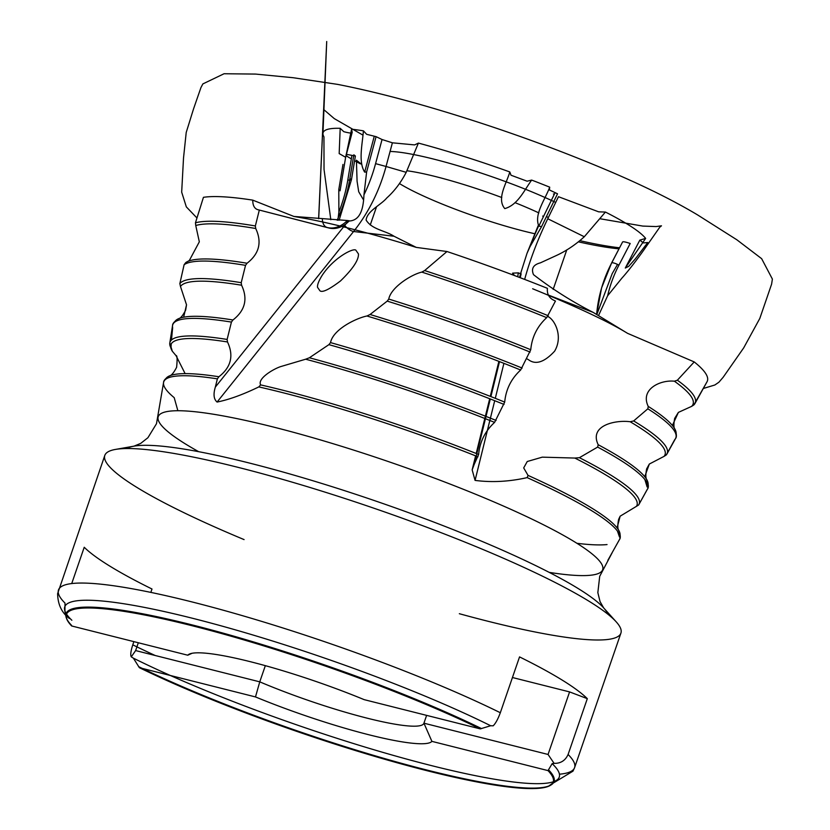 <?xml version="1.0" encoding="UTF-8"?>
<svg xmlns="http://www.w3.org/2000/svg" width="830" height="830" viewBox="0 0 830 830"><rect width="100%" height="100%" fill="white"/><g stroke="black" fill="none" stroke-linecap="round" stroke-linejoin="round"><path stroke-width="1.25" d="M138.32 642.762L135.632 650.575L131.275 656.862L133.381 658.159L139.378 667.683A257.445 35.545 19 0 0 380.669 758.091A257.445 35.545 19 0 0 548.35 786.363A257.445 35.545 19 0 0 548.008 770.603L552.168 763.642L554.098 763.361L548.059 754.46L569.588 691.909L587.308 698.653A272.925 37.682 -161 0 0 519.538 656.904L500.324 712.731C497.99 719.06 495.603 723.428 493.176 725.825L490.655 725.742L480.29 728.896A257.445 35.545 19 0 0 203.028 628.538A257.445 35.545 19 0 0 67.645 620.84L65.944 616.566A258.037 35.628 19 0 1 212.127 630.126A258.037 35.628 19 0 1 481.545 728.595M548.008 770.603L431.901 741.366L423.933 723.189A115.993 16.019 19 0 1 423.902 723.272A115.993 16.019 19 0 1 259.759 681.845L255.484 696.93L139.378 667.683M431.901 741.366A129.636 17.897 19 0 1 255.484 696.93M67.645 620.84A257.445 35.545 19 0 0 71.66 625.965L71.536 625.322A258.037 35.628 19 0 1 65.944 616.566L64.616 609.822A261.502 36.105 19 0 1 215.935 624.419A261.502 36.105 19 0 1 490.655 725.742M71.66 625.965L187.767 655.212L192.083 653.283M187.767 655.212A129.636 17.897 19 0 1 189.261 654.133A129.636 17.897 19 0 1 364.183 699.649L480.29 728.896M135.632 650.575L259.759 681.845L265.33 665.67M423.902 723.272L426.62 715.377L423.933 723.189L548.059 754.46M694.222 361.921A272.593 37.641 19 0 1 707.025 381.779A272.593 37.641 19 0 1 706.973 381.862L693.839 404.957L691.608 406.378A266.606 36.81 -161 0 0 674.385 381.198L677.373 380.213L694.222 361.921L627.542 333.328L593.211 312.412C572.098 301.674 552.199 289.089 533.514 274.668C531.003 268.65 533.296 264.708 540.392 262.851L555.581 255.879C565.821 251.241 575.398 244.86 584.299 236.747L605.412 212.055A171.592 23.697 19 0 1 645.636 238.407L639.826 240.129L625.291 268.038L645.636 238.407M494.711 400.703L475.071 480.404C491.879 482.593 509.236 481.67 527.164 477.624L528.036 475.393A240.327 33.19 19 0 1 618.993 530.795A240.327 33.19 19 0 1 619.906 535.931M574.817 458.056L579.413 457.683A248.149 34.269 19 0 1 638.913 504.516L647.483 489.078A251.22 34.694 -161 0 1 647.11 489.659L638.664 504.931L636.423 506.352A246.489 34.04 -161 0 0 574.817 458.056L542.27 457.154L527.247 461.511L523.689 467.923L528.036 475.393M579.413 457.683L597.642 447.08L598.191 444.724A250.38 34.57 19 0 1 646.995 480.031A250.38 34.57 19 0 1 647.96 485.332M630.157 421.744L633.653 420.945A258.203 35.659 19 0 1 666.936 454.02L675.506 438.582A261.274 36.074 -161 0 1 674.707 439.672L666.283 454.954L664.052 456.376A256.543 35.42 -161 0 0 630.157 421.744C615.829 419.773 588.833 425.24 598.191 444.724M633.653 420.945L647.836 408.806L648.23 406.399A260.444 35.96 19 0 1 674.998 429.276A260.444 35.96 19 0 1 676.004 434.744M674.385 381.198C660.224 379.694 639.94 389.301 648.23 406.399M526.791 358.736L528.731 359.888C535.848 365.034 544.48 362.139 554.616 351.183C563.601 335.974 554.253 318.99 547.727 316.479M446.976 251.521A272.593 37.641 19 0 1 547.416 288.332C546.887 293.571 548.775 297.41 553.06 299.869L555.446 301.062L546.69 317.641A266.606 36.81 -161 0 0 421.816 272.105L424.638 270.559L446.976 251.521L416.255 247.392L394.001 236.239C385.255 230.501 371.996 229.63 366.123 220.095C367.026 210.976 381.001 204.989 386.79 197.955C394.489 191.035 400.963 182.496 406.202 172.329L418.403 143.092A171.592 23.697 19 0 1 509.786 171.945L511.021 175.223L527.112 181.199L531.667 180.079A171.592 23.697 19 0 1 549.699 187.165L549.387 189.935L557.521 193.795L541.534 226.673L530.059 246.583L527.009 253.347L520.929 272.479L521.033 274.46A135.083 49.478 116.5 0 0 520.223 277.562A28.728 10.52 116.5 0 1 520.773 273.807L521.033 274.46M394.001 236.239L353.58 231.508L217.087 402.052C228.966 399.687 242.879 394.634 258.815 386.915L260.62 384.892A240.327 33.19 19 0 1 478.63 454.456C479.823 441.747 485.156 431.061 494.607 422.377A246.489 34.04 -161 0 0 305.648 359.214L280.924 366.528C273.744 368.748 257.217 378.49 260.62 384.892M305.648 359.214L309.393 357.772L328.898 344.647L330.516 342.603A250.38 34.57 19 0 1 504.702 402.094C505.895 389.395 511.218 378.698 520.659 370.014A256.543 35.42 -161 0 0 366.953 316.002C356.869 317.942 333.193 329.074 330.516 342.603M366.953 316.002L370.066 314.497L387.216 301.114L388.751 299.059A260.444 35.96 19 0 1 530.754 349.731C531.926 337.042 537.249 326.346 546.69 317.641M421.816 272.105C411.628 274.377 391.034 287.211 388.751 299.059M319.944 290.78C322.299 292.814 329.147 289.535 340.487 280.955C352.802 269.013 358.788 260.008 358.456 253.939L356.049 250.484C354.701 246.987 333.836 257.238 321.947 275.674C318.658 281.09 317.195 284.97 317.537 287.336L319.944 290.78M693.839 404.957L694.959 403.515A268.256 37.039 19 0 1 693.839 404.957M672.373 425.458L678.39 412.396L691.608 406.378M666.283 454.954L666.936 454.02A258.203 35.659 19 0 1 666.283 454.954M647.141 486.992L644.858 479.533M644.723 476.669L649.33 464.043L664.052 456.376M619.471 536.958L617.437 531.055M617.074 527.89L620.145 516.187L636.423 506.352M620.145 516.187L618.609 519.424C617.447 525.494 617.582 529.281 618.993 530.795C620.55 535.194 620.705 538.13 619.46 539.583A241.167 33.304 -161 0 0 619.46 539.583L607.851 560.312M530.754 349.731L520.659 370.014M504.702 402.094L494.607 422.377M478.63 454.456L474.179 464.416L490.312 398.971M165.45 379.445A240.327 33.19 19 0 1 169.33 375.959A240.327 33.19 19 0 1 218.892 376.747L217.377 378.854L215.333 387.102L344.72 225.449A135.083 102.993 105.8 0 0 346.037 223.778A28.728 21.902 105.8 0 0 349.316 220.801L347.324 220.51A28.728 21.902 -74.2 0 1 327.134 227.493L257.507 209.596L328.929 228.001A28.728 21.902 105.8 0 0 346.037 223.778A135.083 102.993 105.8 0 0 348.133 221.029C361.538 221.257 363.447 205.954 363.955 194.863A135.083 102.993 105.8 0 0 375.575 163.645L382.049 139.523L392.393 142.812L414.627 144.908L418.403 143.092M259.313 210.104L255.35 225.968L255.713 228.499A266.606 36.81 -161 0 0 195.756 225.521L199.325 241.821L189.323 260.506L187.694 261.481A260.444 35.96 19 0 1 247.05 263.245C259.261 253.773 262.145 242.194 255.713 228.499M247.05 263.245L245.535 265.351L241.219 282.688L241.582 285.219A256.543 35.42 -161 0 0 180.484 286.475L186.522 304.807L183.648 317.195M174.487 322.31A250.38 34.57 19 0 1 178.512 318.72A250.38 34.57 19 0 1 232.95 319.986C245.151 310.503 248.025 298.914 241.582 285.219M232.95 319.986L231.425 322.082L227.13 339.439L227.493 341.96A246.489 34.04 -161 0 0 172.318 351.225L176.043 355.665L185.121 373.625M218.892 376.747C231.093 367.244 233.956 355.655 227.493 341.96M618.962 248.834A167.847 23.178 19 0 1 578.5 241.872M619.502 247.786A171.592 23.697 19 0 1 579.942 240.69M584.299 236.747L547.759 218.747L558.476 196.71L598.658 211.837L605.412 212.055M639.826 240.129L643.406 242.91L647.753 242.557A171.592 23.697 19 0 1 647.192 245.172A171.592 23.697 19 0 1 647.099 245.296C639.65 256.2 629.14 270.134 621.898 278.133L607.633 295.76L598.513 315.576M390.069 151.454A111.324 15.376 19 0 1 555.695 202.427M363.301 199.553L358.705 191.74L357.076 181.251L356.412 160.221L361.662 164.33M360.355 163.842A167.847 23.178 19 0 1 354.607 160.719M351.329 158.862A167.847 23.178 19 0 1 347.033 156.331L346.058 154.733M346.442 154.349L355.385 156.009L353.839 154.805L349.866 178.678A142.158 120.952 114.3 0 1 337.146 220.178M352.179 132.323L345.654 157.295L339.169 153.581L340.196 128.318L343.807 131.69C349.71 133.246 352.501 133.454 352.179 132.323L351.609 129.19A171.592 23.697 19 0 1 363.416 130.839L366.673 134.325L376.083 136.649L382.049 139.523M553.434 193.94L554.118 194.697M630.198 243.491C625.467 241.904 622.925 241.416 622.573 242.018L611.523 263.245A142.158 138.672 39.2 0 0 596.625 314.446L601.574 287.958L611.565 263.037A7.18 1.546 27.5 0 1 618.931 265.123L630.198 243.491M611.523 263.245A7.18 1.546 27.5 0 1 611.565 263.037L622.573 242.018M330.817 219.732L324.032 169.382L323.949 136.836A171.592 23.697 19 0 1 322.953 133.526A171.592 23.697 19 0 1 340.196 128.318M195.756 225.521L195.455 222.803L203.443 197.322A272.593 37.641 19 0 1 252.756 200.134C252.725 205.238 254.312 208.392 257.507 209.596M177.869 410.736L174.196 397.653A241.167 33.304 -161 0 1 163.552 382.599A241.167 33.304 -161 0 1 217.377 378.854M172.318 351.225L169.808 342.987A248.149 34.269 19 0 1 227.13 339.439M170.99 347.957L171.219 343.962M171.488 339.978L172.64 327.715A251.22 34.694 -161 0 1 172.557 325.547A251.22 34.694 -161 0 1 231.425 322.082M180.484 286.475L179.851 283.58L184.104 264.728L185.796 262.55A260.444 35.96 19 0 1 187.694 261.481L185.796 262.55M552.168 763.642A261.502 36.105 19 0 1 557.532 779.546A261.502 36.105 19 0 1 488.704 778.208A261.502 36.105 19 0 1 133.381 658.159M587.308 698.653L568.093 754.48C565.375 760.539 560.707 763.507 554.098 763.361M131.275 656.862C130.269 655.109 130.777 651.093 132.779 644.837L133.869 641.642M71.857 620.259A261.502 36.105 19 0 1 64.616 609.822M500.324 712.731A272.925 37.682 19 0 0 224.11 610.455A272.925 37.682 19 0 0 58.494 589.933A272.925 37.682 19 0 0 64.999 603.088L64.937 611.451M150.832 592.392L151.994 589.01A272.925 37.682 -161 0 1 109.633 565.998A272.925 37.682 -161 0 1 84.224 547.261L71.722 583.563M244.082 539.593A272.925 37.682 19 0 1 136.732 487.314A272.925 37.682 19 0 1 104.808 455.411A272.925 37.682 19 0 1 115.412 449.435A272.925 37.682 19 0 1 375.129 508.634A272.925 37.682 19 0 1 616.244 621.888A272.925 37.682 19 0 1 620.913 633.124A272.925 37.682 19 0 1 459.343 613.712M475.071 480.404L472.156 469.884L474.179 464.416M217.087 402.052C213.756 399.261 213.175 394.281 215.333 387.102M534.645 233.707A96.954 13.384 19 0 1 399.707 183.71A96.954 13.384 19 0 1 399.5 183.575M406.939 170.752A96.954 13.384 19 0 1 501.797 197.53M514.974 202.634A96.954 13.384 19 0 1 538.836 212.895M546.451 216.557A96.954 13.384 19 0 1 548.36 217.512M512.442 677.519L569.588 691.909M345.612 157.461L340.061 190.807L338.785 189.541L342.966 164.454M338.785 189.541L338.879 212.065L337.893 220.209M351.609 129.19L345.654 157.295M531.667 180.079C524.124 190.392 517.93 204.854 504.785 208.61C496.309 198.661 506.715 183.264 509.786 171.945M647.753 242.557L635.158 259.085L628.684 266.378L625.291 268.038M363.416 130.839C362.42 144.026 358.135 161.757 364.661 172.111L366.621 171.976L376.083 136.649M366.621 171.976L363.955 194.863M596.822 314.57L612.208 273.61L617.53 264.428M349.316 220.801L348.133 221.029M549.699 187.165C545.227 199.491 533.825 214.327 538.846 226.071L541.534 226.673M520.773 273.807L518.335 272.873L512.629 273.132L514.31 275.321M347.324 220.51L293.882 216.443L252.756 200.134M548.599 769.898A258.037 35.628 19 0 1 552.324 784.039A258.037 35.628 19 0 1 389.778 760.052A258.037 35.628 19 0 1 138.589 666.625M593.211 312.412L548.381 295.065M503.914 363.333L495.292 398.338M490.893 396.595L499.504 361.621M576.923 543.297A241.167 33.304 -161 0 0 607.041 544.573M677.373 380.213A268.256 37.039 19 0 1 694.959 403.515L707.025 381.779M649.33 464.043L646.632 468.909C645.512 474.926 645.626 478.64 646.995 480.031C648.604 484.616 648.759 487.625 647.483 489.078A251.22 34.694 -161 0 0 597.642 447.08M678.39 412.386L674.666 418.403C673.576 424.379 673.68 428 674.998 429.276C676.658 434.028 676.824 437.13 675.506 438.582A261.274 36.074 -161 0 0 647.836 408.806M617.717 542.716L619.46 539.583A241.167 33.304 -161 0 0 527.164 477.624M424.638 270.559A268.256 37.039 19 0 1 548.174 315.711M504.059 404.438A251.22 34.694 -161 0 0 328.898 344.647M309.393 357.772A248.149 34.269 19 0 1 496.091 420.437M530.1 352.065A261.274 36.074 -161 0 0 387.216 301.114M370.066 314.497A258.203 35.659 19 0 1 522.143 368.074M477.976 456.801A241.167 33.304 -161 0 0 258.815 386.915M195.455 222.803A268.256 37.039 19 0 1 255.35 225.968M568.093 754.48A272.925 37.682 19 0 1 574.599 767.636A272.925 37.682 19 0 1 559.441 774.203M155.22 655.513A272.925 37.682 19 0 1 132.779 644.837M170.731 347.469A248.149 34.269 19 0 1 169.808 342.987L172.557 325.547C172.443 323.617 174.425 321.345 178.512 318.72C180.452 318.461 182.839 315.608 185.65 310.14L186.522 304.807M245.535 265.351A261.274 36.074 -161 0 0 184.104 264.728M179.851 283.58A258.203 35.659 19 0 1 241.219 282.688M126.855 448.542A255.92 35.337 19 0 1 133.983 446.156A255.92 35.337 19 0 1 377.536 501.662A255.92 35.337 19 0 1 603.628 607.861A255.92 35.337 19 0 1 607.778 614.138M198.702 451.696A235.025 32.453 19 0 1 185.723 444.123A235.025 32.453 19 0 1 158.042 417.428A235.025 32.453 19 0 1 391.023 462.486A235.025 32.453 19 0 1 602.352 570.418A235.025 32.453 19 0 1 549.221 572.378M338.879 212.065A135.083 114.934 -65.7 0 0 347.801 180.048L351.858 155.708M349.866 178.678A7.18 1.121 9.4 0 1 351.453 179.685A7.18 1.121 9.4 0 1 347.801 180.048M406.202 172.329L386.043 166.477A142.158 108.388 -74.2 0 1 353.58 231.508A7.18 2.251 38.7 0 1 344.72 225.449M392.393 142.812L386.043 166.477L375.575 163.645M547.759 218.747A142.158 52.072 -63.5 0 0 524.664 279.42M530.059 246.583A135.083 49.478 116.5 0 1 538.577 225.978M607.633 295.76A135.083 131.773 -140.8 0 1 618.931 265.123M543.474 216.557L542.664 216.07M374.247 136.348L364.661 172.111M322.362 219.016A11.496 7.439 104.4 0 0 327.134 227.493L328.929 228.001M555.042 192.788L538.846 226.071M518.335 272.873A28.728 10.52 -63.5 0 0 517.796 276.805M548.35 786.363L557.532 779.546M620.913 633.124L574.599 767.636L572.98 771.153L553.89 782.69M176.043 355.665L175.991 355.593C177.215 355.199 177.423 359.1 176.614 367.285C173.792 372.753 171.364 375.637 169.33 375.959C165.388 378.47 163.469 380.69 163.552 382.599L156.486 423.725L147.927 437.711L140.675 443.407L133.983 446.156L115.412 449.435M104.808 455.411L57.612 593.689C57.841 604.52 61.752 612.779 69.357 618.464M612.125 552.801L599.706 576.331L597.839 592.63L600.049 601.584L603.628 607.861L616.244 621.888M553.164 289.4L566.776 249.872M370.263 224.972L376.457 206.971M339.107 220.251L351.453 179.685L355.385 156.009M538.141 225.719L527.009 253.347M519.58 277.479L520.929 272.479M472.156 469.884L475.611 455.857M476.192 453.491L489.69 398.722M490.271 396.356L498.882 361.372M512.629 273.132L512.816 274.917M416.255 247.392C373.573 234.153 337.509 224.681 308.065 218.954L293.882 216.443M532.642 288.767C577.047 306.893 608.681 321.75 627.542 333.328M647.192 245.172L659.819 227.13L661.479 225.812L656.115 226.569L642.793 226.082L600.235 218.788M362.876 135.083L334.303 118.628L323.617 109.467L318.627 218.726M318.689 218.726L326.709 41.5L322.953 133.526M196.928 217.937L186.325 206.878L181.677 192.155L183.513 158.053L186.21 132.489L193.494 109.041L200.933 87.596L202.873 83.913L224.059 73.746L255.567 74.078L293.166 77.719L337.613 84.38C364.339 89.599 393.991 96.913 426.568 106.323C491.246 125.143 552.956 147.097 611.7 172.173C645.564 186.667 674.219 200.933 697.657 214.96L736.884 239.808L761.639 258.67L772.388 279.088L771.599 284.171L759.813 318.43L743.701 347.874L723.138 377.308L718.904 382.215L714.858 384.995L703.301 388.482"/></g></svg>
